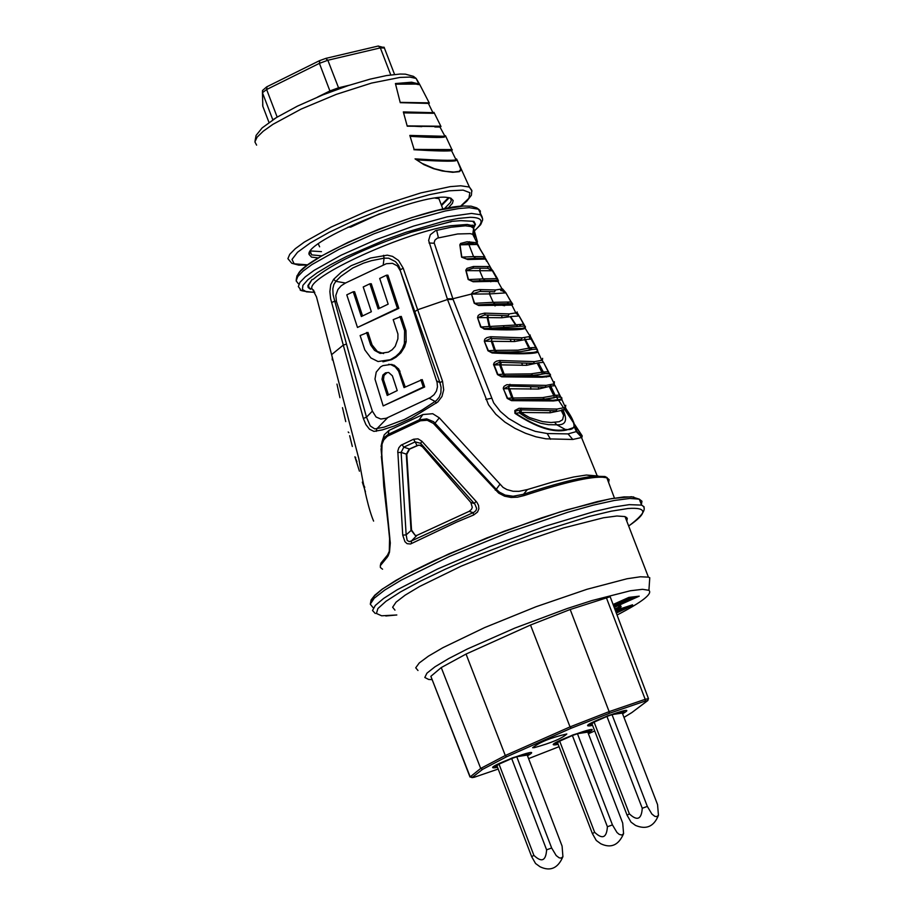 <?xml version="1.0" encoding="UTF-8"?>
<svg xmlns="http://www.w3.org/2000/svg" width="914" height="914" viewBox="0 0 914 914"><rect width="100%" height="100%" fill="white"/><g stroke="black" fill="none" stroke-linecap="round" stroke-linejoin="round"><path stroke-width="1.37" d="M617.327 607.89L614.711 608.781M616.322 613.066L626.718 608.256L623.188 609.227L632.945 605.913L622.88 609.25L617.83 609.638L619.555 608.861L618.287 609.021L621.143 606.519L620.332 605.456L617.384 608.039M622.88 609.25L622.445 608.141L619.372 608.381M622.445 608.141L632.522 604.805L632.945 605.913M617.053 615.031C642.131 602.018 652.756 593.78 648.917 590.307L642.519 589.313L630.409 590.752L591.769 600.612L567.32 608.496L514.845 628.078L467.294 649.031L448.728 658.56L435.041 666.752L426.941 673.161L424.804 677.48L428.677 679.468L431.876 679.605M469.945 776.854L430.86 676.326L441.245 667.574L466.049 654.058L530.508 625.027L570.199 609.501L610.175 596.716M614.197 607.41L639.229 596.168L628.901 597.39L613.1 604.485M625.77 608.587L623.165 609.695L625.77 608.587M615.659 611.317L617.327 609.866L622.148 609.489L615.762 611.603M616.219 612.803L623.199 609.409L615.99 611.603M615.442 610.746L616.961 609.889L615.225 610.164M615.499 610.895L616.23 610.575L615.59 611.135M617.544 609.684L618.801 609.124L617.544 609.684M621.143 606.519L617.567 609.364L615.122 609.901M620.755 606.565L620.332 605.456M625.153 608.861L623.851 609.421L625.153 608.861M619.555 608.861L619.281 608.153M417.984 670.499L415.721 667.814L419.252 662.958L428.438 656.149L442.879 647.695L484.557 627.621L536.038 606.736L586.948 589.29L627.015 578.756L640.394 576.78L648.414 577.134L649.763 577.728L649.454 582.344M534.37 747.641L532.634 747.721C539.706 742.157 551.096 737.575 566.806 733.976C562.43 738.249 551.622 742.808 534.37 747.641M497.342 766.835L495.434 766.949C499.684 762.824 510.206 758.403 526.978 753.696L528.669 753.616L527.355 755.352M499.021 764.138L496.839 765.509L531.674 856.681L533.89 855.367L499.021 764.138L511.691 758.54L546.606 849.837C545.887 860.897 541.648 862.747 533.89 855.367M546.606 849.837L551.656 847.998L556.192 855.561L559.162 857.823L561.116 858.12L562.921 856.669L562.087 846.09L527.241 755.067L516.741 756.723L511.691 758.54M551.656 847.998L516.741 756.723M562.921 856.669C557.963 868.3 550.331 871.67 540.025 866.758L535.547 863.49L531.674 856.681M635.276 596.636L634.647 596.911M627.45 600.144L626.044 600.772M618.458 602.657L617.099 603.926L617.384 604.668L615.019 605.731M614.962 604.165L620 602.315L617.795 604.771L626.147 601.024L625.05 600.281L621.84 601.72M627.141 598.99L625.759 599.641L626.09 600.475L634.407 597.15L627.335 598.384L623.097 600.784L632.831 597.516L626.09 600.475M626.147 601.024L619.178 603.891L621.76 601.595L613.111 604.542M625.05 600.281L625.37 601.115M613.363 605.205L615.076 604.474M613.865 606.53L614.951 605.605L613.58 605.799M626.787 521.174L627.301 518.341L625.016 516.57L616.916 515.999L603.48 517.77L563.344 527.995L512.446 545.304L461.044 566.223L419.526 586.525L405.165 595.151L396.059 602.155L392.632 607.227L394.962 610.129M608.644 482.466L609.101 479.61L606.85 477.782C595.871 475.143 568.348 481.061 524.293 495.525L517.495 497.182L511.063 497.456L504.562 496.176L498.678 493.126L433.327 423.376L427.261 420.269L420.44 420.771L387.319 436.264L383.754 439.942L382.041 444.101L381.778 453.698L383.743 486.042L390.301 542.962L389.49 552.216L388.119 555.906L385.559 559.277L389.284 551.325L389.593 538.597M421.891 441.233L476.88 502.254L478.525 505.362L478.867 508.824L477.519 512.046L473.715 514.959L473.029 512.617L469.145 511.349L416.944 535.364L411.414 540.962L473.932 512.263L475.931 510.618L476.674 508.492L474.96 504.277L420.646 443.313L415.127 441.885L413.505 439.257L417.984 438.834L421.891 441.233L420.646 443.313L422.417 446.786L470.859 502.506L472.287 507.384L471.43 509.441L469.145 511.349M473.715 514.959L456.646 522.077L410.512 543.99L407.107 543.681L404.959 541.716L402.731 535.136L397.796 451.093L398.824 447.78L400.926 445.278L413.505 439.257M411.311 543.647L411.414 540.962L409.323 541.636L407.187 540.471L406.159 534.884L402.731 535.136M416.944 535.364L415.356 535.524L411.54 530.04L406.776 454.269L409.632 449.082L418.681 445.118M415.356 535.524L411.003 530.086L406.284 454.304L409.164 449.117L417.469 445.438M402.023 444.615L403.794 447.163L415.127 441.885L417.001 445.461L419.652 445.198L422.417 446.786M406.776 454.269L401.132 452.407L403.794 447.163L409.632 449.082M397.727 452.51L401.132 452.407L406.159 534.884L411.54 530.04M476.091 501.34L474.24 503.523L470.859 502.506M389.878 538.689L381.035 448.831M524.293 495.525L523.505 494.268C554.764 483.883 578.311 477.862 594.146 476.205L604.977 476.514L607.17 477.656L607.741 480.113M495.274 490.121L496.268 489.31L499.524 492.2L505.168 495.091L513.131 496.256L523.505 494.268L527.401 489.55L519.026 491.332L513.085 491.264L506.859 489.561L503.077 487.425L439.303 417.847L432.722 413.711L422.896 414.533L419.092 419.914L426.712 418.875L433.613 421.708L496.268 489.31L499.775 484.5M434.184 424.233L439.303 417.847M419.309 421.205L419.092 419.914L388.244 434.356L388.222 435.761M381.595 448.808L381.069 446.272L382.132 441.439L384.588 437.28L388.244 434.367L388.964 430.425L422.896 414.533M380.304 565.743L380.898 563.173L388.324 554.055M382.086 441.553L384.257 434.801L388.964 430.425M598.133 476L586.388 475.029L573.638 476.994L552.65 482.009L527.401 489.55M314.45 292L312.851 289.795L316.507 296.97L358.836 458.759C364.001 489.458 368.925 510.229 373.598 521.094M333.633 279.318L341.608 271.915L351.239 265.654L370.478 258.034L387.296 255.155L392.552 256.388L398.538 260.467L403.211 268.19L442.536 381.229L443.701 389.81L441.965 396.505L437.806 401.966L411.471 418.212L394.528 425.913L382.303 429.9L373.906 431.385L369.484 429.203L365.886 424.564L363.349 418.452L330.651 298.832L329.874 291.6L330.742 284.654L333.633 279.318L335.861 281.329L333.827 284.517L332.833 288.79L333.107 294.788L334.775 301.197L331.588 302.488M556.066 396.505L582.218 435.875L581.521 437.52L572.792 439.463L545.909 438.823L535.947 436.801L525.516 433.282L514.982 428.358L504.916 422.097L495.788 414.225L488.499 404.731L447.506 299.506L428.632 240.439L430.311 234.738L435.59 230.625L451.048 227.232L465.386 225.815L470.961 226.535L473.646 228.351L477.474 242.016M522.694 365.383L521.734 363.349M517.21 353.787L516.924 353.181M511.292 341.596L510.252 339.505M504.482 328.023L503.694 326.481M530.783 389.181L530.726 387.068M336.466 301.494L372.375 411.129L376.1 417.013L380.795 419.023L386.279 418.246L430.471 397.51L434.024 394.722L436.435 391.066L437.475 386.828L437.086 382.372L400.366 270.887L397.384 265.905L392.46 263.323L386.348 263.712L345.492 283.02L341.185 285.774L337.906 289.498L335.804 295.428L336.466 301.494L334.775 301.197L366.48 417.184L363.349 418.452M382.943 361.818L391.74 359.625L395.968 357.214L400.949 352.77L404.616 346.852L406.159 341.722L405.987 330.685L401.292 316.404L393.191 319.649L397.933 334.044L397.887 338.854L395.214 346.326L392.163 349.754L388.416 352.118L380.03 353.375L374.523 350.359L370.661 344.966L372.055 344.898L367.954 332.422L360.127 335.541L364.846 349.936L370.913 357.957L378.042 361.533L390.347 359.693L395.899 356.323L399.567 352.838L402.468 348.52L404.388 343.55L404.605 330.742L399.898 316.461M383.583 353.558L377.345 351.467L372.055 344.898M357.477 327.452L398.824 308.361L387.879 275.16L386.485 275.194L379.698 278.45L388.164 304.145L378.145 308.932L369.873 283.786L363.224 286.973L371.358 311.743L361.338 316.53L353.215 291.76L346.783 294.845L357.477 327.452L397.43 308.418L386.485 275.194M362.561 315.936L354.609 291.715L353.215 291.76M379.367 308.349L371.267 283.74L369.873 283.786M405.256 387.033L398.767 369.085L394.128 365.154L388.621 364.298M383.183 405.907L424.679 386.965L422.245 379.607L404.034 387.605L398.641 371.21L395.271 366.88L390.632 364.515L382.863 365.634L380.578 366.902L376.225 372.112L374.98 379.082L383.183 405.907L423.296 387.045L420.863 379.687M385.502 372.855L382.897 375.026L382.006 379.15L387.216 395.419L397.236 390.586L392.38 375.814L388.667 372.478L385.502 372.855L386.896 372.786L384.006 375.483L383.469 379.676L388.439 394.825M382.075 379.756L383.469 379.676M423.296 387.045L424.679 386.965M398.641 371.21L400.035 371.141M397.43 308.418L398.824 308.361M370.661 344.966L366.56 332.479M404.605 330.742L405.987 330.685M403.211 268.19L400.526 269.699L398.413 265.163L395.442 261.61L388.667 258.194L384.086 258.159L371.507 260.661L363.623 263.118L352.793 267.985L340.739 276.416L335.861 281.329L345.492 283.02M372.375 411.129L366.48 417.184L370.239 425.935L374.809 428.929L384.143 427.146L404.479 419.457L421.971 410.078L436.344 400.595L439.223 397.179L440.891 392.78L441.085 387.33L439.954 382.658L400.366 270.887M383.56 255.314L384.086 258.159L383.206 264.923M387.685 417.664L376.808 428.849L376.248 431.328M429.112 398.23L435.155 401.497L436.252 403.211M442.536 381.229L439.954 382.658L436.675 380.898M484.032 329.154L484.409 328.572M469.156 259.507L468.665 258.902M480.136 280.815L479.29 279.056M485.014 258.056L486.591 261.29M311.034 288.995L309.149 287.784L308.486 285.431L312.085 279.456L307.881 285.602L308.167 287.499L310.486 289.27M312.497 279.456L312.942 279.49C331.142 264.192 363.841 248.459 411.026 232.293L451.779 221.359L460.919 220.651L473.898 221.348L475.486 224.376L473.543 228.192M451.722 221.371L450.671 221.965M318.289 243.878L319.626 246.826M347.971 227.152L350.702 227.106L379.538 213.842M435.11 198.098L438.891 198.635L439.942 201.354M441.313 204.919L448.557 197.561M449.265 197.687L441.565 205.559M321.465 251.647L310.486 250.95M310.063 251.578L311.64 254.869L321.785 255.851M444.124 208.906L450.522 202.405L451.276 200.28L450.374 198.144M318.278 257.931L311.491 257.108L309.069 254.435C304.511 241.307 418.681 193.848 446.569 197.344L450.819 198.121L453.184 200.543L452.43 203.308L448.111 208.106M433.27 113.29L404.765 112.89L403.337 111.919L407.233 126.189L440.994 126.532L433.944 112.342L433.659 113.187L432.882 112.685M403.337 111.919L432.893 112.673M429.352 103.145L419.492 84.065L396.596 84.168L395.419 83.551L400.252 102.676L428.837 102.848L429.352 103.145L428.392 103.408L432.928 112.673L433.944 112.342M440.994 126.532L407.233 126.189M444.947 136.643C444.889 137.82 433.602 137.728 411.106 136.38L409.826 135.421L414.122 149.416C440.662 151.05 453.264 151.107 451.904 149.576L445.552 135.855M409.826 135.421L444.49 136.289L445.484 135.695M452.35 149.885L451.527 150.661C447.483 151.313 434.938 151.004 413.905 149.725M400.492 102.379L428.358 103.408L400.252 102.676M307.607 265.003L298.775 265.151L291.737 263.243L287.899 258.651L289.761 254.275L295.313 248.677L304.339 242.073L331.256 226.98L366.217 211.454L384.931 204.336L420.954 192.888L450.202 186.639L460.736 185.793L469.396 187.039L456.954 159.676L461.102 170.107L459.342 171.683L452.681 172.3L442.273 170.987L433.533 168.667L423.913 164.657L415.047 158.876C438.092 160.304 451.767 160.67 456.063 159.939L456.554 158.945M415.047 158.876L421.925 163.32L434.458 168.747L445.347 171.306L453.812 172.049L459.205 171.352L460.987 168.907L456.92 159.699M456.12 159.973L456.28 159.973C457.971 161.618 445.038 161.595 417.504 159.916L415.836 159.253M451.505 150.661L414.088 149.416L451.904 149.576M428.837 102.848L400.549 102.379M440.525 126.235L407.484 125.892M501.249 290.732L500.552 289.452M496.256 281.523L495.914 280.895M484.351 258.445L483.495 256.708M474.217 303.254L477.828 304.888L503.854 305.162L511.886 303.665L512.788 304.248L511.909 305.105L478.685 305.505L474.217 303.254L471.418 293.817L473.84 290.903L479.256 289.601L495.548 289.955L502.529 288.893L505.83 292.663L511.943 303.597L505.876 292.754M474.949 237.103L472.732 234.315L470.253 233.641L457.651 233.973L437.372 238.12L434.927 240.131L434.139 242.77L453.127 299.426L493.674 402.868L500.346 411.46L508.447 418.395L522.065 426.37L535.318 431.374L547.223 433.533L568.051 433.899L576.974 431.408L574.483 425.101M467.74 259.507L461.604 257.165L459.833 244.826L460.599 243.444L467.077 241.753L475.337 242.587L477.302 244.461L484.911 257.028L484.797 259.085L467.74 259.507L467.065 258.902L484.477 258.411L484.637 256.731L477.268 244.564L469.293 243.055L460.016 244.918L461.856 257.268L466.551 258.902L475.714 258.388L473.555 256.583L484.637 256.731L480.296 249.328M488.133 266.534L489.824 267.219L492.76 270.658L497.467 278.621L498.484 280.986L497.753 281.272L473.166 281.763L468.162 279.49L465.786 270.167L466.985 268.373L473.509 266.465L488.133 266.534L487.55 268.248L473.121 268.179L465.832 270.567M468.162 279.49L472.584 281.181L490.03 281.226L497.787 280.347L485.38 258.285M492.703 270.738L487.55 268.248L480.421 268.156L479.599 270.59L483.163 278.873L497.456 278.633L498.176 280.324L484.957 280.507L483.163 278.873L468.482 279.57L466.117 270.647L492.703 270.738M498.484 280.986L484.957 280.507M472.138 281.158L485.277 280.575L490.098 281.238L472.584 281.181L473.166 281.763M480.421 268.156L473.121 268.179L473.509 266.465M490.807 281.775L490.098 281.238M497.467 278.621L492.76 270.67M461.604 257.165L473.555 256.583L469.053 244.918L469.396 241.707M484.797 259.085L475.714 258.388L466.597 258.902M478.41 259.233L477.668 258.662M459.833 244.826L477.302 244.461M501.409 290.721L502.62 290.012L502.529 288.893M505.945 292.88L489.447 293.92L493.217 302.317L511.223 301.997L505.808 292.823L501.923 290.663M480.89 289.601L480.033 291.429L471.818 294.091L489.447 293.92L489.801 291.783M495.548 289.955L494.52 291.806L480.17 291.44M504.642 305.722L495.011 303.916L493.217 302.317L474.606 303.322L471.453 294.011M478.685 305.505L478.216 304.899L511.886 303.665L495.011 303.916M503.922 305.173L477.828 304.888L495.148 303.951M511.303 301.928L512.663 304.076M447.46 299.381L453.081 299.289M550.285 374.283L550.514 376.26L542.231 377.242L501.729 376.831L497.49 374.603L501.318 376.122L541.408 376.614L549.108 375.791L550.445 374.489L549.063 373.472L543.522 362.355L549.474 373.689M497.49 374.603L493.537 364.378L494.348 362.561L496.519 361.156L499.752 360.504L534.519 361.613L542.356 360.219L542.619 358.345M487.939 350.759L491.743 352.313C526.91 354.072 541.876 353.01 536.644 349.125L538.118 352.118C533.833 354.004 518.524 354.289 492.155 352.987L487.939 350.759L484.329 341.219L484.751 339.22L486.796 337.643L490.715 336.74L522.225 337.803L529.743 336.546L530.246 335.004M530.314 336.192L537.283 349.536M491.663 328.183L517.85 326.492L491.138 328.16L489.161 326.504L515.622 325.018L510.206 316.701L501.797 317.764L487.859 317.592L489.973 326.664L491.663 328.183L484.454 328.594C514.331 330.034 527.675 329.166 524.476 326.024L525.401 326.629L525.253 328.423C521.357 330.045 507.91 330.32 484.9 329.246L480.604 326.972L477.531 317.581L478.171 315.524L479.816 314.29L484.637 313.136L509.247 313.913L516.399 312.817L517.233 311.925M516.718 313.731L519.061 315.981L510.549 316.541L515.942 324.79L523.688 324.23L524.522 325.967L519.129 315.924L524.944 326.161M561.699 397.727L561.961 399.852L553.45 400.96L511.486 400.652L507.19 398.378L503.248 388.153L504.025 386.336L506.756 384.714L546.149 385.365L554.261 383.834L554.375 381.732M507.19 398.378L511.075 399.921L552.604 400.298L560.533 399.372L561.87 397.944L560.396 396.859L555.106 385.674L560.808 397.076M581.692 437.383L576.517 431.876L574.472 427.272L566.406 430.06C553.438 433.053 536.289 427.478 514.936 413.334L514.811 410.557L519.026 408.272L557.14 409.061L565.48 407.393L565.743 405.29M566.691 409.701L573.798 422.474L574.483 427.238L573.238 421.514L565.64 407.987M546.652 376.968L546.321 376.282M534.69 353.01L534.336 352.313M520.763 326.275L519.826 324.527M508.504 303.734L507.578 302.066M521.163 408.158L520.42 409.838L515.576 411.094L515.21 412.979C536.198 426.872 553.061 432.356 565.789 429.443C576.551 430.734 576.803 424.13 566.543 409.609L562.259 409.803M561.219 410.477L550.079 412.785L550.159 410.912M562.11 409.735L561.23 410.477L563.641 415.367L562.11 409.735M550.079 412.785L520.797 412.454L529.48 417.549L542.63 421.64L551.028 422.497L559.174 421.731L562.59 419.743L563.641 415.367M520.169 409.826L519.186 412.831L520.797 412.454L521.62 409.906M563.013 409.952C567.811 420.371 565.743 425.318 556.809 424.804L548.423 424.667L540.757 423.273L528.086 418.612L519.186 412.831L514.936 413.334M566.406 430.06L556.809 424.804L554.649 422.337M557.14 409.061L556.043 410.786L520.534 409.838M503.34 388.77L507.658 398.321L511.794 397.99L508.435 388.553L509.475 386.016M509.624 388.599L513.005 398.013L542.688 397.59L555.118 395.419L550.308 386.199L538.483 389.056L503.808 388.713L509.247 386.005L509.966 384.303M554.432 384.668L555.015 385.697L550.765 386.062L555.164 395.396L557.437 397.019L544.744 399.167L513.919 399.692L513.005 398.013L511.794 397.99L513.851 399.681L510.949 399.909L511.486 400.652M549.44 386.896L554.055 396.093L554.124 397.841L544.55 399.121L542.688 397.59M550.342 386.176L555.118 395.419L557.471 396.939L560.373 396.802L559.608 395.111L555.575 395.294L557.437 397.019M538.529 387.216L538.483 389.056M514.513 399.681L544.744 399.167L552.604 400.298C526.841 400.64 512.994 400.515 511.075 399.921L513.919 399.692M546.149 385.365L545.064 387.125L509.349 386.005M553.45 400.96L552.639 400.298M557.677 396.973L561.23 397.35M555.106 385.674L559.608 395.111M480.604 326.972L484.466 328.606L525.219 328.434M477.531 317.581L481.038 326.995L489.161 326.504L487.151 317.478L487.756 315.136M488.339 315.17L487.859 317.592L477.953 317.626L484.58 314.953L485.357 313.159M518.067 326.458L524.476 326.024L517.918 326.435L515.942 324.79L517.85 326.492M501.912 315.718L501.797 317.764M509.247 313.913L508.207 315.741L484.694 314.964M484.9 329.246L484.466 328.606L491.275 328.183M523.688 324.23L517.404 312.999M484.329 341.219L488.407 350.736L494.36 350.348L491.252 341.071L492.04 338.603M492.212 341.151L495.388 350.416L518.044 350.165L529.72 347.983L524.979 339.631L514.354 341.55L484.786 341.219L490.647 338.511L491.378 336.763M525.39 339.494L529.732 347.971L532.119 349.434L536.644 349.102L535.81 347.377L530.131 347.823L532.119 349.434L536.644 349.125L531.342 339.06L525.39 339.494L529.72 347.983L532.005 349.502L521.106 351.57L510.766 352.016L496.953 351.993L494.36 350.348L496.348 351.981L491.515 352.301L521.905 353.158L538.06 352.13M496.953 351.993L510.755 352.016M514.354 341.55L514.422 339.608M535.81 347.377L530.029 337.22M522.225 337.803L521.174 339.597L490.749 338.523M492.155 352.987L491.755 352.313L496.462 352.004M545.407 373.609L543.327 371.964L545.178 373.563L549.897 373.952M542.585 360.996L543.442 362.367L538.369 362.778L543.327 371.964L548.263 371.769L549.04 373.415L545.178 373.563L542.905 372.067L537.958 362.881M542.87 372.078L537.923 362.904L526.578 365.314L500.689 364.857L504.151 374.214L530.908 373.86L542.87 372.078M526.578 365.314L526.635 363.441M501.352 362.355L500.689 364.857L499.615 364.812L500.495 362.298M503.043 374.18L505.693 375.837L503.043 374.18L499.615 364.812L494.086 364.96L497.959 374.557L503.043 374.18M530.908 373.86L532.953 375.403L505.054 375.825L501.146 376.111L501.729 376.831M534.519 361.613L533.445 363.395L499.787 362.252M500.404 360.527L499.684 362.252L493.629 365.006M545.167 373.643L532.953 375.403L541.408 376.614L505.145 375.848M543.522 362.355L548.263 371.769M542.231 377.242L541.442 376.614M342.487 407.655L345.743 421.605M336.969 384.086L339.939 397.681M349.662 435.704L352.324 446.478M356.94 461.776L354.906 456.806L359.431 471.19M364.766 487.345L362.31 482.124L365.44 491.743M363.098 482.832L362.31 482.124M354.906 456.806L355.706 457.548M348.211 431.979L348.851 432.688M557.974 743.87L556.009 743.996C560.328 739.826 570.862 735.393 587.611 730.697L589.222 730.64L587.873 732.4M559.676 741.14L557.46 742.522L592.398 833.625L594.637 832.3L559.676 741.14L572.393 735.53L607.399 826.747C606.679 837.807 602.429 839.658 594.637 832.3M607.399 826.747L612.449 824.908L616.973 832.483L619.189 834.368L621.828 835.053L623.577 833.671L622.697 823.068L587.759 732.114L577.442 733.702L572.393 735.53M612.449 824.908L577.442 733.702M623.577 833.671C618.629 845.233 611.02 848.592 600.738 843.736L596.282 840.469L592.398 833.625M592.386 724.893L590.387 725.019C594.74 720.792 605.354 716.325 622.217 711.606L623.805 711.549L622.423 713.354M594.111 722.117L591.861 723.522L627.084 815.208L629.38 813.86L594.111 722.117L606.942 716.439L642.256 808.262C641.525 819.39 637.229 821.263 629.38 813.86M642.256 808.262L647.329 806.411L651.876 814.031L654.812 816.328L656.743 816.648L658.446 815.299L657.554 804.606L622.32 713.069L612.014 714.611L606.942 716.439M647.329 806.411L612.014 714.611M658.446 815.299C653.956 826.553 646.312 829.923 635.504 825.411L631.026 822.132L627.084 815.208M466.049 654.058L505.293 755.524L570.039 726.881L530.508 625.027M505.293 755.524L506.505 756.826L482.592 769.36L480.707 768.434L505.293 755.524M570.199 609.501L609.135 711.629L570.039 726.881L571.25 728.184L506.505 756.826M647.889 700.478L645.295 701.038L645.193 699.313L609.135 711.629L609.25 713.366L571.25 728.184M645.295 701.038L609.25 713.366M606.245 597.379L645.193 699.313L648.472 698.673M631.791 712.612L647.466 700.718M610.095 596.511L648.414 698.513L647.798 700.547L631.723 712.657L623.976 717.387L631.38 712.829M588.388 733.736L594.717 730.949L588.388 733.748M528.6 758.609L559.048 746.681L528.6 758.609M482.592 769.36L471.99 777.62L474.138 777.288M474.24 777.254L498.187 769.051L474.206 777.277L470.013 777.003L480.707 768.434L441.245 667.574M471.99 777.62L470.116 776.694L430.86 676.326M497.513 767.269L495.148 767.76C478.685 769.497 549.086 743.47 527.515 755.787M558.146 744.304L555.632 744.83C539.466 746.452 609.821 720.426 588.033 732.834M592.546 725.328L589.976 725.853C573.923 727.395 644.45 701.289 622.594 713.777M528.612 753.467L529.492 752.736M494.086 766.32L495.171 766.275M589.176 730.503L590.09 729.738M554.638 743.379L555.758 743.322M623.759 711.412L624.65 710.658M589.016 724.391L590.124 724.345M629.175 598.613L629.426 599.264M628.649 525.996C647.729 512.937 647.512 507.11 627.998 508.515L611.215 511.177L589.142 516.456L533.856 533.753L473.475 556.9L445.347 569.182L420.589 581.064L400.481 591.952L386.016 601.263L377.893 608.553L376.442 613.477L381.652 615.796L396.813 614.973M375.243 613.465L372.512 610.495L375.323 605.422L383.629 598.43L397.144 589.793L437.486 569.034L489.801 546.583L545.27 526.247L594.477 511.463L614.094 506.962L629.243 504.654L641.594 505.111L644.062 506.779L644.199 509.327M625.564 517.998L626.558 517.358M641.377 504.551L641.959 501.238L639.286 499.158L629.906 498.45L614.345 500.472L593.323 505.145L567.857 512.251L508.892 532.279L449.345 556.535L401.303 580.082L384.714 590.09L374.214 598.236L370.261 604.131L372.981 607.524M371.815 600.909L374.409 595.928L382.452 589.05L395.671 580.539L413.528 570.736L435.327 560.053L486.876 537.912L541.534 517.895L567.08 509.795L609.17 499.078L623.965 496.908L633.745 496.976M385.559 559.277L380.338 565.629L380.384 567.514L382.566 569.216M331.725 354.552L343.173 345.184L346.383 344.087M415.116 311.388L417.698 309.743L447.506 299.506L453.127 299.426M495.799 305.367L494.977 305.927M390.347 359.693L391.74 359.625M404.776 341.79L406.159 341.722M473.246 227.815L471.041 225.335L467.248 224.467L450.362 225.735C399.886 233.39 297.05 281.878 313.479 290.058M410.58 232.236L451.208 221.622M472.824 221.325L474.892 223.941L473.315 227.906M474.115 231.002C484.546 221.999 483.243 217.441 470.196 217.315L458.531 218.412L443.393 221.382L405.919 232.305L385.525 239.685L346.76 256.377L330.4 264.809L317.238 272.715L307.915 279.695L302.9 285.374L302.42 289.487L306.441 291.84L314.747 292.32M314.793 292.411C303.459 291.429 298.695 290.423 300.489 289.395L298.33 286.573L299.941 282.346L305.287 276.851L314.176 270.315L341.036 255.246L376.168 239.617L413.699 226.044L447.334 216.812L471.51 213.419L480.524 214.756L482.649 218.766M480.193 213.899L480.353 211.043L478.742 209.272L469.293 207.672L458.679 208.575L445.118 211.043L411.471 220.263L373.952 233.824L338.831 249.465L311.971 264.557L303.082 271.092L297.747 276.599L296.136 280.849L298.307 283.683M297.758 276.576C294.331 260.513 427.409 204.587 465.877 206.05M460.519 206.267L468.928 198.235L469.853 192.683L463.135 190.123L449.277 190.798L429.443 194.671L405.313 201.446L379.036 210.528L352.941 221.097L329.337 232.225L310.314 242.93L297.518 252.264L292.012 259.427L294.171 263.815L307.789 264.866M460.816 206.233L466.757 201.263L471.396 195.219L471.773 190.329L469.396 187.039L471.978 191.117M418.463 83.14L416.144 78.433L409.838 77.084L399.966 77.427L371.53 83.083L336.283 94.37L301.117 109.086L272.92 124.338L263.221 131.228L257.12 137.169L254.892 141.876L256.606 145.132M395.419 83.551L411.517 82.203L419.492 84.065M418.783 84.636L410.546 83.025L396.596 84.168M273.206 119.585L278.096 116.535M277.171 117.095L266.625 89.526L266.979 86.807M317.638 97.021L329.988 90.92L338.431 87.824L349.445 85.196M330.297 91.971L319.409 63.352L266.625 89.526L262.444 92.691L262.821 106.31M338.934 88.784L327.852 60.255L325.635 58.427M384.451 48.008L380.35 47.882L327.852 60.255L319.409 63.352L319.751 60.632M390.758 74.902L380.35 47.882L378.35 46.008L325.864 58.37L319.443 60.701L266.671 86.876L262.501 90.52L262.444 92.691L272.829 119.837M262.695 104.162L262.741 106.081L269.002 122.453M394.562 74.434L384.234 47.631L378.11 46.066M384.303 47.688L383.903 47.105M447.266 298.821L452.887 298.752L471.807 293.965M436.663 230.305L438.412 237.789M429.032 242.975L434.23 243.261M332.25 359.922L332.262 356.928M313.856 290.641L312.851 289.795M485.848 399.407L491.401 398.298M550.525 439.257L547.223 433.533M572.792 439.463L568.051 433.899M582.115 436.938L576.974 431.408M617.738 608.952L617.316 607.844M648.917 590.307L649.763 577.728M529.332 752.69L512.308 757.912L493.857 766.423M589.918 729.692L572.884 734.947L554.41 743.482M624.468 710.612L607.833 715.708L588.799 724.482M494.965 765.738L495.228 766.412M528.395 752.908L528.669 753.616M621.76 601.595L621.44 600.761M614.951 605.605L614.631 604.771M648.414 577.134L625.016 516.57M370.456 603.343L371.118 599.938L374.786 595.22L382.315 589.062L404.685 575.409L448.968 553.827L503.774 531.365L559.699 512.034L597.208 501.637L611.923 498.553L631.608 496.736L639.286 499.158L641.594 505.111C647.58 508.127 643.273 515.108 628.672 526.041M396.813 614.985L385.799 615.979M614.448 498.119L606.85 477.782L586.388 475.029M389.581 538.506L381.355 456.383M386.519 556.329L387.033 557.666M597.048 475.474L581.521 437.52M390.632 364.515L392.026 364.446M380.03 353.375L381.424 353.318M471.738 226.821L471.041 225.335L473.006 225.187L472.892 227.495M296.227 279.695L296.981 275.834L300.466 271.104L307.321 265.22L321.808 255.84L348.097 242.301L379.516 228.946L411.963 217.521L437.806 210.323L463.261 206.05L471.098 206.176L476.742 207.878L478.319 209.032L482.169 217.029L482.661 220.034L480.684 224.65L474.149 231.173M438.891 198.635L442.947 209.157M311.64 254.869L310.269 251.27M309.949 252.55L309.069 254.435M255.075 140.859L256.08 135.432L262.181 127.869L276.542 117.483L297.507 106.093L322.836 94.885L348.28 85.573L370.101 79.141L386.519 75.565L399.989 74.045L405.359 74.148L413.448 76.353L416.144 78.433L419.537 84.168M439.965 127.023L445.152 136.609M451.55 150.661L456.109 159.939M407.438 125.892L421.754 126.658M439.84 127.035L434.847 126.977M500.998 290.743L500.312 289.487M496.051 281.546L495.719 280.929M484.26 258.456L483.403 256.708M502.631 289.978L497.753 281.272L490.144 281.249M473.646 228.351L472.732 234.315L480.147 249.065M472.092 281.158L485.094 280.541M466.551 258.902L475.577 258.365M475.303 258.296L484.489 258.411L477.759 258.685M505.842 292.709L502.951 289.395L502.62 290.012M503.968 305.185L511.897 305.105L516.239 313.719M474.377 235.446L474.046 230.534M541.853 360.436L538.118 352.118M550.514 376.26L554.261 383.834M530.097 336.261L525.253 328.423M561.961 399.852L565.629 407.838L564.932 408.878L565.081 407.587M562.247 409.792L563.618 415.207M552.684 400.309L561.904 399.875M553.815 384.04L553.964 385.32L554.238 383.846M524.796 338.271L524.773 339.734L529.8 350.085L521.106 351.57M531.422 339.037L530.234 336.272M529.16 336.775L529.606 338.02L529.732 336.558M537.272 363.338L542.036 372.512L542.036 374.18L532.725 375.357M532.851 375.391L505.659 375.825M541.499 376.625L550.457 376.282M582.207 435.864L574.655 425.124M507.27 302.066L508.184 303.734M519.46 324.55L520.386 326.298M533.936 352.381L534.279 353.067M545.875 376.328L546.206 377.014M550.125 385.057L550.616 386.085M555.541 742.774L555.815 743.459M588.959 729.932L589.222 730.64M589.907 723.785L590.181 724.471M623.531 710.841L623.805 711.549"/></g></svg>
